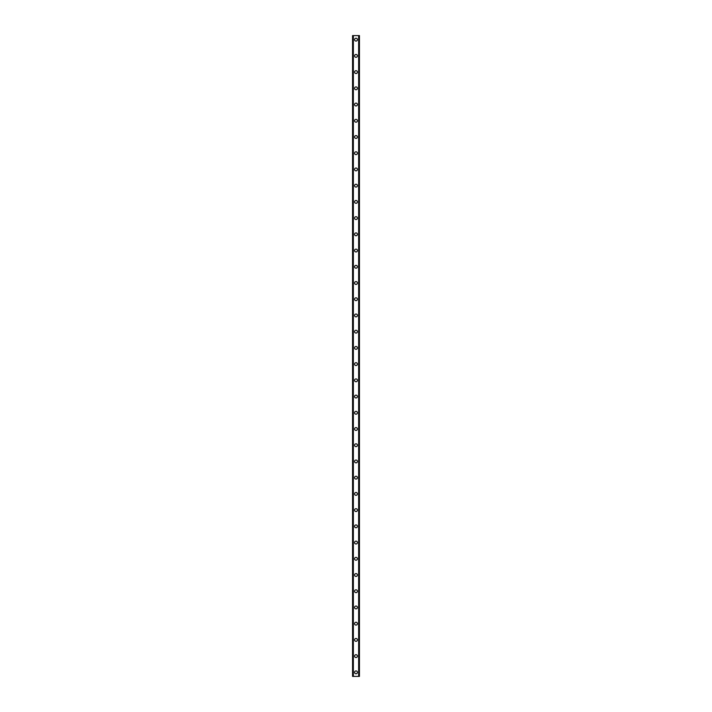 <?xml version="1.0" encoding="UTF-8"?>
<svg xmlns="http://www.w3.org/2000/svg" width="712" height="712" viewBox="0 0 712 712"><rect width="100%" height="100%" fill="white"/><g stroke="black" fill="none" stroke-linecap="round" stroke-linejoin="round"><path stroke-width="1.07" d="M354.585 672.342A1.415 1.415 0 0 1 356 670.927A1.415 1.415 0 0 1 357.415 672.342A1.415 1.415 0 0 1 356 673.766A1.415 1.415 0 0 1 354.585 672.342M354.585 656.126A1.415 1.415 0 0 1 356 654.702A1.415 1.415 0 0 1 357.415 656.126A1.415 1.415 0 0 1 356 657.541A1.415 1.415 0 0 1 354.585 656.126M354.585 639.901A1.415 1.415 0 0 1 356 638.477A1.415 1.415 0 0 1 357.415 639.901A1.415 1.415 0 0 1 356 641.316A1.415 1.415 0 0 1 354.585 639.901M354.585 623.676A1.415 1.415 0 0 1 356 622.252A1.415 1.415 0 0 1 357.415 623.676A1.415 1.415 0 0 1 356 625.091A1.415 1.415 0 0 1 354.585 623.676M354.585 607.452A1.415 1.415 0 0 1 356 606.037A1.415 1.415 0 0 1 357.415 607.452A1.415 1.415 0 0 1 356 608.876A1.415 1.415 0 0 1 354.585 607.452M354.585 591.227A1.415 1.415 0 0 1 356 589.812A1.415 1.415 0 0 1 357.415 591.227A1.415 1.415 0 0 1 356 592.651A1.415 1.415 0 0 1 354.585 591.227M354.585 575.011A1.415 1.415 0 0 1 356 573.587A1.415 1.415 0 0 1 357.415 575.011A1.415 1.415 0 0 1 356 576.426A1.415 1.415 0 0 1 354.585 575.011M354.585 558.787A1.415 1.415 0 0 1 356 557.362A1.415 1.415 0 0 1 357.415 558.787A1.415 1.415 0 0 1 356 560.202A1.415 1.415 0 0 1 354.585 558.787M354.585 542.562A1.415 1.415 0 0 1 356 541.147A1.415 1.415 0 0 1 357.415 542.562A1.415 1.415 0 0 1 356 543.986A1.415 1.415 0 0 1 354.585 542.562M354.585 526.337A1.415 1.415 0 0 1 356 524.922A1.415 1.415 0 0 1 357.415 526.337A1.415 1.415 0 0 1 356 527.761A1.415 1.415 0 0 1 354.585 526.337M354.585 510.112A1.415 1.415 0 0 1 356 508.697A1.415 1.415 0 0 1 357.415 510.112A1.415 1.415 0 0 1 356 511.536A1.415 1.415 0 0 1 354.585 510.112M354.585 493.897A1.415 1.415 0 0 1 356 492.473A1.415 1.415 0 0 1 357.415 493.897A1.415 1.415 0 0 1 356 495.312A1.415 1.415 0 0 1 354.585 493.897M354.585 477.672A1.415 1.415 0 0 1 356 476.248A1.415 1.415 0 0 1 357.415 477.672A1.415 1.415 0 0 1 356 479.087A1.415 1.415 0 0 1 354.585 477.672M354.585 461.447A1.415 1.415 0 0 1 356 460.032A1.415 1.415 0 0 1 357.415 461.447A1.415 1.415 0 0 1 356 462.871A1.415 1.415 0 0 1 354.585 461.447M354.585 445.223A1.415 1.415 0 0 1 356 443.807A1.415 1.415 0 0 1 357.415 445.223A1.415 1.415 0 0 1 356 446.647A1.415 1.415 0 0 1 354.585 445.223M354.585 429.007A1.415 1.415 0 0 1 356 427.583A1.415 1.415 0 0 1 357.415 429.007A1.415 1.415 0 0 1 356 430.422A1.415 1.415 0 0 1 354.585 429.007M354.585 412.782A1.415 1.415 0 0 1 356 411.358A1.415 1.415 0 0 1 357.415 412.782A1.415 1.415 0 0 1 356 414.197A1.415 1.415 0 0 1 354.585 412.782M354.585 396.557A1.415 1.415 0 0 1 356 395.133A1.415 1.415 0 0 1 357.415 396.557A1.415 1.415 0 0 1 356 397.972A1.415 1.415 0 0 1 354.585 396.557M354.585 380.333A1.415 1.415 0 0 1 356 378.918A1.415 1.415 0 0 1 357.415 380.333A1.415 1.415 0 0 1 356 381.757A1.415 1.415 0 0 1 354.585 380.333M354.585 364.108A1.415 1.415 0 0 1 356 362.693A1.415 1.415 0 0 1 357.415 364.108A1.415 1.415 0 0 1 356 365.532A1.415 1.415 0 0 1 354.585 364.108M354.585 347.892A1.415 1.415 0 0 1 356 346.468A1.415 1.415 0 0 1 357.415 347.892A1.415 1.415 0 0 1 356 349.307A1.415 1.415 0 0 1 354.585 347.892M354.585 331.667A1.415 1.415 0 0 1 356 330.243A1.415 1.415 0 0 1 357.415 331.667A1.415 1.415 0 0 1 356 333.082A1.415 1.415 0 0 1 354.585 331.667M354.585 315.443A1.415 1.415 0 0 1 356 314.028A1.415 1.415 0 0 1 357.415 315.443A1.415 1.415 0 0 1 356 316.867A1.415 1.415 0 0 1 354.585 315.443M354.585 299.218A1.415 1.415 0 0 1 356 297.803A1.415 1.415 0 0 1 357.415 299.218A1.415 1.415 0 0 1 356 300.642A1.415 1.415 0 0 1 354.585 299.218M354.585 282.993A1.415 1.415 0 0 1 356 281.578A1.415 1.415 0 0 1 357.415 282.993A1.415 1.415 0 0 1 356 284.417A1.415 1.415 0 0 1 354.585 282.993M354.585 266.778A1.415 1.415 0 0 1 356 265.353A1.415 1.415 0 0 1 357.415 266.778A1.415 1.415 0 0 1 356 268.193A1.415 1.415 0 0 1 354.585 266.778M354.585 250.553A1.415 1.415 0 0 1 356 249.129A1.415 1.415 0 0 1 357.415 250.553A1.415 1.415 0 0 1 356 251.968A1.415 1.415 0 0 1 354.585 250.553M354.585 234.328A1.415 1.415 0 0 1 356 232.913A1.415 1.415 0 0 1 357.415 234.328A1.415 1.415 0 0 1 356 235.752A1.415 1.415 0 0 1 354.585 234.328M354.585 218.103A1.415 1.415 0 0 1 356 216.688A1.415 1.415 0 0 1 357.415 218.103A1.415 1.415 0 0 1 356 219.527A1.415 1.415 0 0 1 354.585 218.103M354.585 201.888A1.415 1.415 0 0 1 356 200.464A1.415 1.415 0 0 1 357.415 201.888A1.415 1.415 0 0 1 356 203.303A1.415 1.415 0 0 1 354.585 201.888M354.585 185.663A1.415 1.415 0 0 1 356 184.239A1.415 1.415 0 0 1 357.415 185.663A1.415 1.415 0 0 1 356 187.078A1.415 1.415 0 0 1 354.585 185.663M354.585 169.438A1.415 1.415 0 0 1 356 168.014A1.415 1.415 0 0 1 357.415 169.438A1.415 1.415 0 0 1 356 170.853A1.415 1.415 0 0 1 354.585 169.438M354.585 153.214A1.415 1.415 0 0 1 356 151.798A1.415 1.415 0 0 1 357.415 153.214A1.415 1.415 0 0 1 356 154.637A1.415 1.415 0 0 1 354.585 153.214M354.585 136.989A1.415 1.415 0 0 1 356 135.574A1.415 1.415 0 0 1 357.415 136.989A1.415 1.415 0 0 1 356 138.413A1.415 1.415 0 0 1 354.585 136.989M354.585 120.773A1.415 1.415 0 0 1 356 119.349A1.415 1.415 0 0 1 357.415 120.773A1.415 1.415 0 0 1 356 122.188A1.415 1.415 0 0 1 354.585 120.773M354.585 104.548A1.415 1.415 0 0 1 356 103.124A1.415 1.415 0 0 1 357.415 104.548A1.415 1.415 0 0 1 356 105.963A1.415 1.415 0 0 1 354.585 104.548M354.585 88.324A1.415 1.415 0 0 1 356 86.909A1.415 1.415 0 0 1 357.415 88.324A1.415 1.415 0 0 1 356 89.748A1.415 1.415 0 0 1 354.585 88.324M354.585 72.099A1.415 1.415 0 0 1 356 70.684A1.415 1.415 0 0 1 357.415 72.099A1.415 1.415 0 0 1 356 73.523A1.415 1.415 0 0 1 354.585 72.099M354.585 55.874A1.415 1.415 0 0 1 356 54.459A1.415 1.415 0 0 1 357.415 55.874A1.415 1.415 0 0 1 356 57.298A1.415 1.415 0 0 1 354.585 55.874M354.585 39.658A1.415 1.415 0 0 1 356 38.234A1.415 1.415 0 0 1 357.415 39.658A1.415 1.415 0 0 1 356 41.074A1.415 1.415 0 0 1 354.585 39.658M359.382 35.6L352.556 35.6L352.556 676.4L359.444 676.4L359.444 35.6L359.382 676.4M353.116 35.6L353.116 676.4L353.116 35.6M359.444 35.6L359.444 676.4L359.444 35.6M358.884 676.4L358.884 35.6L358.884 676.4M352.556 676.4L352.556 35.6M353.357 35.6L353.357 676.4M358.643 35.6L358.643 676.4M352.618 35.6L352.618 676.4M353.134 35.6L353.134 676.4M358.866 35.6L358.866 676.4"/></g></svg>
